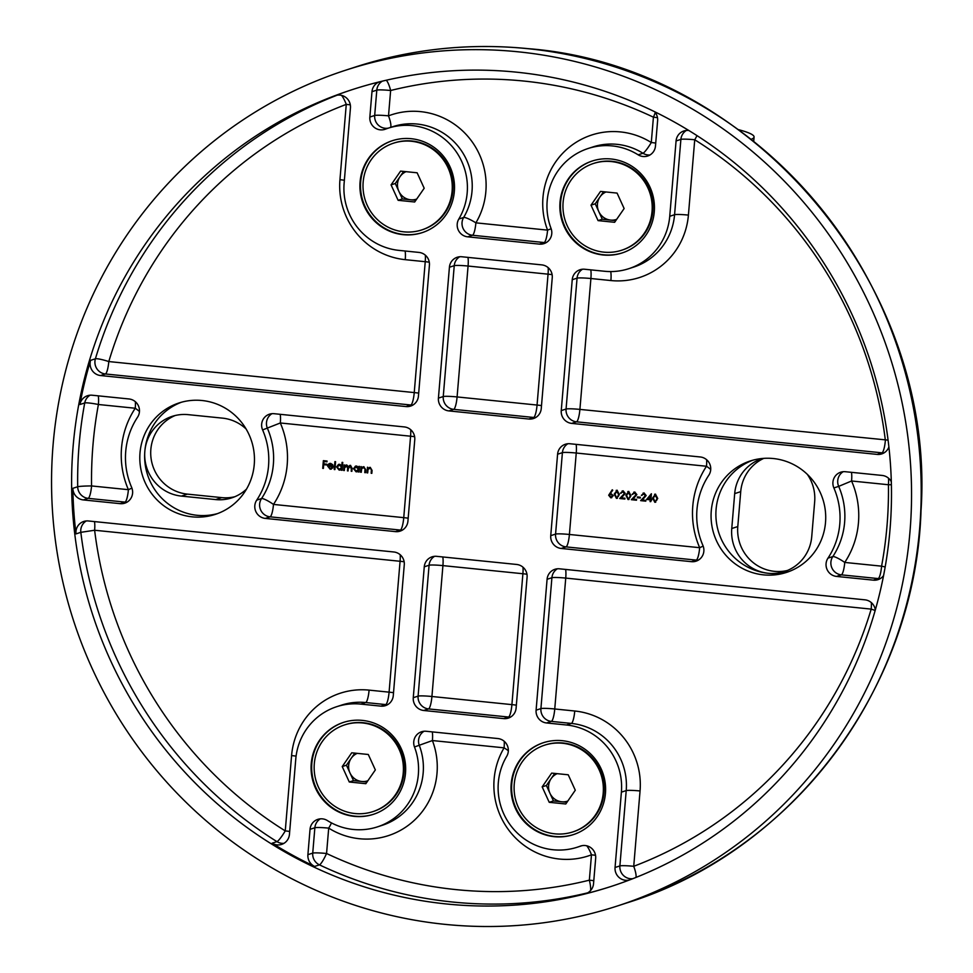 <?xml version="1.0" encoding="UTF-8"?>
<svg xmlns="http://www.w3.org/2000/svg" width="973" height="973" viewBox="0 0 973 973"><rect width="100%" height="100%" fill="white"/><g stroke="black" fill="none" stroke-linecap="round" stroke-linejoin="round"><path stroke-width="1.46" d="M787.4 570.482A41.012 40.039 72 0 1 774.362 571.333A41.012 40.039 72 0 1 737.789 526.551L740.721 491.657A41.012 40.039 72 0 1 763.805 458.368M762.71 458.453A41.012 40.039 -108 0 0 762.005 458.672A41.012 40.039 -108 0 0 734.688 493.615L731.757 528.521A41.012 40.039 -108 0 0 768.329 573.292A58.587 57.2 -108 0 0 788.896 571.577M773.267 458.526A58.587 57.2 72 0 1 825.323 510.63A58.587 57.2 72 0 1 786.5 572.416A58.587 57.2 72 0 1 763.501 574.861A58.587 57.2 72 0 1 711.458 522.756A58.587 57.2 72 0 1 750.28 460.971A58.587 57.2 72 0 1 773.267 458.526M202.007 400.511A58.587 57.2 72 0 1 254.062 452.615A58.587 57.2 72 0 1 215.24 514.401A58.587 57.2 72 0 1 192.24 516.845A58.587 57.2 72 0 1 140.197 464.741A58.587 57.2 72 0 1 179.02 402.956A58.587 57.2 72 0 1 202.007 400.511M181.452 402.226A58.587 57.2 -108 0 0 144.831 451.314A58.587 57.2 -108 0 0 197.069 515.289A58.587 57.2 -108 0 0 217.636 513.562M586.743 845.805A11.712 2.53 -110.9 0 1 591.475 854.817A73.23 71.503 72 0 1 510.728 832.62A73.23 71.503 72 0 1 504.099 747.836L432.413 740.55L414.486 746.972A61.518 60.058 72 0 1 377.378 826.892A61.518 60.058 72 0 1 327.366 820.555A11.712 11.445 72 0 0 310.034 829.324L307.906 854.683L312.734 853.114L314.863 827.755A11.712 11.445 72 0 1 320.348 818.84M386.245 80.224A11.712 2.53 -103.9 0 1 390.635 90.501L388.507 115.848A73.23 71.503 72 0 1 420.555 111.627A73.23 71.503 72 0 1 475.882 222.841L547.58 230.127L551.156 228.752M388.361 128.132A11.712 11.445 72 0 1 374.678 115.471L376.806 90.124L371.978 91.693L369.849 117.04L374.678 115.471A11.712 0.997 -175.2 0 1 388.507 115.848A11.712 2.53 -110.9 0 1 390.489 127.439M341.547 95.354A11.712 2.53 -110.8 0 1 346.266 104.379A407.201 397.543 -108 0 0 108.794 361.555L414.243 392.581L425.237 261.701L405.242 259.669A73.23 71.503 72 0 1 339.942 179.701L346.266 104.379A11.712 0.997 4.8 0 1 350.316 104.865M592.508 160.922A48.334 47.191 -108 0 0 560.801 211.956A48.334 47.191 -108 0 0 603.722 254.792A48.334 47.191 -108 0 0 622.392 252.858M392.569 140.623A48.334 47.191 -108 0 0 360.861 191.657A48.334 47.191 -108 0 0 403.783 234.481A48.334 47.191 -108 0 0 422.452 232.559M543.664 742.618A48.334 47.191 -108 0 0 511.956 793.652A48.334 47.191 -108 0 0 554.878 836.476A48.334 47.191 -108 0 0 573.547 834.554M343.724 722.319A48.334 47.191 -108 0 0 312.017 773.353A48.334 47.191 -108 0 0 354.938 816.177A48.334 47.191 -108 0 0 373.608 814.255M581.161 845.865L580.09 846.218A11.712 11.445 72 0 1 595.671 858.332L593.542 883.691A11.712 11.445 72 0 1 584.968 893.895A418.913 408.988 -108 0 0 611.64 886.281M446.631 903.99A418.913 408.988 -108 0 0 611.032 886.476A418.913 408.988 -108 0 0 888.641 444.722A418.913 408.988 -108 0 0 516.481 72.172A418.913 408.988 -108 0 0 352.068 89.686A418.913 408.988 -108 0 0 74.459 531.44A418.913 408.988 -108 0 0 446.631 903.99M444.916 924.35A439.419 429.008 72 0 1 54.537 533.569A439.419 429.008 72 0 1 345.731 70.178A439.419 429.008 72 0 1 518.183 51.812A439.419 429.008 72 0 1 908.563 442.593A439.419 429.008 72 0 1 617.381 905.985A439.419 429.008 72 0 1 444.916 924.35M669.74 216.286L674.569 214.717A61.518 60.058 -108 0 1 633.605 267.125L628.777 268.694A61.518 60.058 72 0 0 669.74 216.286L676.077 140.951A11.712 11.445 72 0 1 688.896 130.528M352.676 89.48A418.913 408.988 -108 0 0 334.894 95.768A11.712 11.445 72 0 1 350.45 107.881L344.126 183.216A61.518 60.058 72 0 0 398.979 250.389L418.974 252.421A11.712 11.445 72 0 1 429.421 265.215L418.439 396.096A11.712 11.445 72 0 1 406.033 406.568L410.849 404.999L105.4 373.973L100.572 375.542L406.033 406.568M412.345 125.614A61.518 60.058 72 0 1 458.818 219.034L463.647 217.466A61.518 60.058 -108 0 0 417.162 124.045A61.518 60.058 -108 0 0 393.019 126.612L388.191 128.181A61.518 60.058 72 0 1 412.345 125.614M612.285 145.914A61.518 60.058 72 0 1 638.154 154.829L642.971 153.26A61.518 60.058 -108 0 0 617.101 144.345A61.518 60.058 -108 0 0 592.958 146.923L588.142 148.492A61.518 60.058 72 0 1 612.285 145.914M611.178 159A48.334 47.191 72 0 1 654.124 201.995A48.334 47.191 72 0 1 622.088 252.968A48.334 47.191 72 0 1 603.126 254.987A48.334 47.191 72 0 1 560.18 211.992A48.334 47.191 72 0 1 592.216 161.019A48.334 47.191 72 0 1 611.178 159M411.238 138.701A48.334 47.191 72 0 1 454.184 181.683A48.334 47.191 72 0 1 422.148 232.656A48.334 47.191 72 0 1 403.175 234.675A48.334 47.191 72 0 1 360.241 191.693A48.334 47.191 72 0 1 392.265 140.72A48.334 47.191 72 0 1 411.238 138.701M562.333 740.696A48.334 47.191 72 0 1 605.279 783.679A48.334 47.191 72 0 1 573.243 834.652A48.334 47.191 72 0 1 554.282 836.683A48.334 47.191 72 0 1 511.336 793.688A48.334 47.191 72 0 1 543.36 742.715A48.334 47.191 72 0 1 562.333 740.696M362.394 720.397A48.334 47.191 72 0 1 405.34 763.379A48.334 47.191 72 0 1 373.304 814.352A48.334 47.191 72 0 1 354.33 816.371A48.334 47.191 72 0 1 311.396 773.389A48.334 47.191 72 0 1 343.42 722.416A48.334 47.191 72 0 1 362.394 720.397M650.207 499.818L646.619 499.453L651.399 493.761L650.949 499.1L651.825 499.185L650.73 501.654L650.061 501.594L650.329 499.781L646.619 499.453M624.873 498.979L619.85 498.468L624.678 493.372L623.17 491.645L620.47 493.214L623.146 490.903L625.238 493.42L621.419 497.884L624.934 498.249L624.861 499.027L619.728 498.517L624.557 493.408L622.355 491.742M622.148 490.988L623.146 490.903M619.375 494.6L616.432 498.371L614.243 494.077L617.101 490.283L619.375 494.6M617.332 498.285L616.432 498.371L614.243 494.077M616.189 490.38L617.101 490.283M608.672 495.221L612.248 489.796L612.747 490.258L610.485 493.165L613.318 495.683L610.764 497.799L608.672 495.221L612.309 489.845M611.762 497.69L610.764 497.799L608.794 495.184M631.003 495.78L628.047 499.55L625.87 495.257L628.728 491.462L631.003 495.78M628.959 499.465L628.047 499.55L625.87 495.257M627.816 491.56L628.728 491.462M636.5 500.158L631.477 499.648L636.306 494.552L634.797 492.825L632.097 494.393L634.773 492.083L636.865 494.6L633.046 499.064L636.561 499.429L636.488 500.219L631.355 499.696L636.184 494.588L633.982 492.922M633.776 492.168L634.773 492.083M640.295 498.018L637.388 497.714L637.449 496.923L640.356 497.227L640.295 498.018M645.792 501.107L640.781 500.596L645.598 495.5L644.09 493.773L641.389 495.342L644.077 493.019L646.169 495.549L642.338 500.013L645.853 500.365L645.792 501.156L640.66 500.633L645.488 495.537L643.287 493.858M643.08 493.116L644.077 493.019M657.736 498.492L654.793 502.275L652.603 497.969L655.474 494.187L657.736 498.492M655.693 502.177L654.793 502.275L652.603 497.969M654.561 494.284L655.474 494.187M351.885 471.26L350.438 466.043L348.285 468.743L348.103 470.932L347.422 470.859L347.665 468.001L346.534 465.69L344.515 468.171L344.32 470.543L343.639 470.47L344.114 464.851L344.71 465.897L346.704 465.009L348.346 466.554L350.487 465.398L352.129 468.268L351.873 471.309L351.204 471.236L351.46 468.195L349.696 466.128M344.71 465.897L346.704 465.009M349.66 465.483L350.487 465.398M348.103 470.871L347.787 467.964L345.938 465.739M341.791 465.714L342.082 462.357L342.751 462.418L342.095 470.312L341.499 469.278L339.151 470.117L336.512 466.894L339.662 464.303L341.912 465.678L342.192 462.37M338.47 464.413L339.662 464.303M323.389 468.414L322.72 468.354L323.364 460.655L327.037 461.032L326.977 461.822L323.973 461.506L323.778 463.878L326.782 464.182L326.709 464.972L323.705 464.668L323.389 468.414M330.102 468.5L332.815 467.904L330.139 469.205L327.597 466.018L328.387 464.206L330.638 463.379L332.766 464.717L333.204 466.724L328.266 466.225L330.102 468.5L331.173 468.378M331.343 469.095L330.139 469.205L327.597 466.018M329.482 463.489L330.638 463.379M334.919 469.594L334.25 469.521L334.907 461.628L335.588 461.701L334.919 469.594M358.757 467.381L359.524 466.42L359.049 472.039L358.453 470.993L356.106 471.844L353.467 468.621L356.617 466.018L358.757 467.381L358.964 466.359M355.425 466.14L356.617 466.018M365.447 472.635L365.13 468.645L363.805 467.393L361.676 468.731L361.275 472.27L360.594 472.197L361.068 466.578L361.664 467.66L363.853 466.76L365.678 469.813L365.447 472.683L364.766 472.623L365.009 468.682L363.002 467.49M362.82 466.858L363.853 466.76M371.844 473.292L371.528 469.29L370.202 468.049L368.074 469.387L367.672 472.914L366.991 472.842L367.466 467.222L368.062 468.305L370.251 467.405L372.075 470.47L371.832 473.34L371.163 473.267L371.406 469.339L369.399 468.135M369.205 467.514L370.251 467.405M246.084 428.971A41.012 40.039 -108 0 0 222.513 418.135L188.239 414.656A41.012 40.039 -108 0 0 172.136 416.371A41.012 40.039 -108 0 0 144.831 451.314A41.012 40.039 -108 0 0 181.392 496.096L215.665 499.575A41.012 40.039 -108 0 0 231.769 497.86A41.012 40.039 -108 0 0 246.461 489.164M752.713 460.241A58.587 57.2 -108 0 0 716.444 522.477A58.587 57.2 -108 0 0 768.329 573.292A41.012 40.039 -108 0 0 784.42 571.577A41.012 40.039 -108 0 0 811.737 536.634L814.669 501.74A41.012 40.039 -108 0 0 807.322 474.35M629.507 879.969A11.712 11.445 72 0 1 615.058 867.49L621.394 792.156A61.518 60.058 72 0 0 566.529 724.994L546.546 722.963A11.712 11.445 72 0 1 536.099 710.168L540.915 708.599L551.91 577.719L547.081 579.288L536.099 710.168M875.323 609.986A11.712 11.445 72 0 0 864.936 599.83L559.487 568.816A11.712 11.445 72 0 0 547.081 579.288M888.896 446.96A11.712 11.445 72 0 1 877.147 454.403L571.698 423.389A11.712 11.445 72 0 1 561.251 410.594L572.233 279.713A11.712 11.445 72 0 1 584.639 269.241L604.634 271.272A61.518 60.058 72 0 0 628.777 268.694M83.35 499.927L120.19 503.661L125.018 502.104L88.178 498.358L83.35 499.927A11.712 11.445 72 0 1 72.866 488.312A418.913 408.988 -108 0 0 76.003 533.897A11.712 11.445 72 0 1 88.361 520.969L393.822 551.983A11.712 11.445 72 0 1 404.269 564.778L393.274 695.659A11.712 11.445 72 0 1 380.881 706.13L360.886 704.111A61.518 60.058 72 0 0 336.743 706.678A61.518 60.058 72 0 0 295.768 759.098L289.443 834.42A11.712 11.445 72 0 1 272.124 843.202A418.913 408.988 -108 0 0 314.632 866.432A11.712 11.445 72 0 1 307.906 854.683M883.581 575.59A11.712 11.445 72 0 1 873.365 580.151L836.537 576.417A11.712 11.445 72 0 1 827.974 558.149L832.803 556.58A73.23 71.503 -108 0 0 838.69 486.378L833.873 487.947A73.23 71.503 72 0 1 827.974 558.149M891.317 481.757A11.712 11.445 72 0 0 882.158 475.444L845.33 471.71A11.712 11.445 72 0 0 833.873 487.947M120.19 503.661A11.712 11.445 72 0 0 131.647 487.437A73.23 71.503 72 0 1 137.546 417.235A11.712 11.445 72 0 0 128.983 398.966L92.143 395.22A11.712 11.445 72 0 0 79.895 404.525A418.913 408.988 -108 0 1 90.586 360.351L95.403 358.782A11.712 1.472 -163.3 0 1 108.794 361.555A11.712 2.335 95.8 0 1 105.4 373.973A11.712 11.445 72 0 1 95.403 358.782A418.913 408.988 72 0 1 337.205 95.159M580.09 846.218A61.518 60.058 72 0 1 577.317 847.191A61.518 60.058 72 0 1 511.336 826.393A61.518 60.058 72 0 1 506.702 756.337A11.712 11.445 72 0 0 497.848 738.543L426.15 731.27A11.712 11.445 72 0 0 414.486 746.972M638.154 154.829A11.712 11.445 72 0 0 655.474 146.047L657.614 120.688A11.712 11.445 72 0 0 654.574 111.688M539.37 244.114L544.187 242.545L472.501 235.259L467.672 236.828L539.37 244.114A11.712 11.445 72 0 0 551.034 228.4A61.518 60.058 72 0 1 588.142 148.492M369.849 117.04A11.712 11.445 72 0 0 385.43 129.166A61.518 60.058 72 0 1 388.191 128.181M100.572 375.542A11.712 11.445 72 0 1 90.586 360.351M371.978 91.693A11.712 11.445 72 0 1 379.19 81.914M467.672 236.828A11.712 11.445 72 0 1 458.818 219.034M234.736 496.753A41.012 40.039 72 0 1 221.698 497.617L187.424 494.126A41.012 40.039 72 0 1 151.204 459.268A41.012 40.039 72 0 1 175.189 415.507M139.455 411.47A11.712 2.007 33.5 0 0 135.247 408.246L98.407 404.5A11.712 1.228 10.5 0 0 84.724 402.956A11.712 11.445 72 0 1 90.051 395.208M131.914 488.118L128.4 489.687A84.955 82.936 72 0 1 135.247 408.246A11.712 2.335 95.8 0 0 135.369 401.74M98.285 395.841A11.712 2.335 95.8 0 1 98.407 404.5A407.201 397.543 -108 0 0 91.571 485.941A11.712 0.766 -0.9 0 0 77.694 486.743A418.913 408.988 72 0 1 84.724 402.956L79.895 404.525M877.147 454.403L881.976 452.834A11.712 2.335 -84.2 0 0 885.369 440.428A407.201 397.543 -108 0 0 694.734 139.759L688.41 215.094A73.23 71.503 72 0 1 610.898 280.552L590.903 278.521L579.908 409.402L888.081 440.124M688.41 215.094A11.712 0.997 4.8 0 0 674.569 214.717L680.893 139.382A11.712 0.997 4.8 0 1 694.734 139.759A11.712 1.654 122 0 0 697.009 135.624M475.882 222.841A11.712 1.922 30.7 0 0 463.647 217.466A11.712 11.445 72 0 0 472.501 235.259A11.712 2.335 -84.2 0 0 475.882 222.841M655.267 112.527A11.712 1.861 -64.7 0 1 653.418 117.186A407.201 397.543 -108 0 0 523.936 81.063A407.201 397.543 -108 0 0 390.635 90.501A11.712 0.997 -175.2 0 0 376.806 90.124A11.712 11.445 72 0 1 382.389 81.136M546.291 242.557A11.712 11.445 72 0 1 544.187 242.545A11.712 2.335 -84.2 0 0 547.58 230.127A73.23 71.503 72 0 1 620.494 131.927A73.23 71.503 72 0 1 651.29 142.532A11.712 1.654 -57.9 0 1 642.971 153.26A11.712 11.445 72 0 0 650 154.975M891.39 484.761A11.712 0.766 -0.9 0 0 888.422 484.736L851.582 480.99L838.69 486.378A11.712 11.445 72 0 1 843.226 471.686M851.472 472.331A11.712 2.335 -84.2 0 1 851.582 480.99A84.955 82.936 72 0 1 844.746 562.43A11.712 2.007 33.5 0 0 832.803 556.58A11.712 11.445 72 0 0 841.353 574.848L836.537 576.417M885.175 566.979A11.712 1.228 10.5 0 0 881.587 566.164A407.201 397.543 -108 0 0 888.422 484.736A11.712 2.335 -84.2 0 0 888.544 478.23M289.699 831.453A11.712 0.997 -175.2 0 0 285.259 830.906A11.712 1.654 -58 0 1 276.952 841.633A418.913 408.988 72 0 1 80.832 532.328L94.624 530.249A407.201 397.543 -108 0 0 285.259 830.906L291.584 755.583A73.23 71.503 72 0 1 369.095 690.125L389.091 692.156L400.073 561.275L94.624 530.249A11.712 2.335 -84.2 0 0 94.503 521.589M432.292 731.891A11.712 2.335 -84.2 0 1 432.413 740.55A73.23 71.503 72 0 1 411.774 822.574A73.23 71.503 72 0 1 328.704 828.132A11.712 1.654 122.1 0 0 331.489 822.915M508.332 750.73A11.712 1.922 30.7 0 0 504.099 747.836A11.712 2.335 -84.2 0 0 504.233 741.329M310.034 829.324L314.863 827.755A11.712 0.997 4.8 0 1 328.704 828.132L326.563 853.491A11.712 1.861 -64.7 0 1 319.448 864.863A11.712 11.445 72 0 1 312.734 853.114A11.712 0.997 4.8 0 1 326.563 853.491A407.201 397.543 -108 0 0 589.346 880.176A11.712 2.53 -103.9 0 1 590.611 890.502M875.165 610.521A11.712 1.472 16.7 0 0 871.2 609.11L565.739 578.096L554.756 708.976L574.751 711.008A73.23 71.503 72 0 1 640.052 790.964L633.727 866.298A407.201 397.543 -108 0 0 871.2 609.11A11.712 2.335 -84.2 0 0 871.322 602.603M635.928 877.464A11.712 2.53 69.2 0 0 633.727 866.298A11.712 0.997 -175.2 0 0 619.886 865.921L626.211 790.587L621.394 792.156M438.422 398.115L443.25 396.558A11.712 0.997 4.8 0 1 457.091 396.935L537.06 405.048L548.054 274.167L468.074 266.043L457.091 396.935A11.712 2.335 -84.2 0 1 453.698 409.353L448.881 410.91A11.712 11.445 72 0 1 438.422 398.115L449.417 267.234A11.712 11.445 72 0 1 461.822 256.763L541.791 264.887A11.712 11.445 72 0 1 552.25 277.682L541.256 408.563A11.712 11.445 72 0 1 528.85 419.035L533.678 417.466L453.698 409.353A11.712 11.445 72 0 1 443.25 396.558L454.245 265.678A11.712 11.445 72 0 1 459.718 256.75M448.881 410.91L528.85 419.035M280.212 414.316A11.712 2.335 95.8 0 1 280.321 422.975A84.955 82.936 72 0 1 273.486 504.415L403.746 517.648L410.582 436.208L280.321 422.975L262.613 429.932A11.712 11.445 72 0 1 274.07 413.695L404.318 426.928A11.712 11.445 72 0 1 414.766 439.723L407.93 521.151A11.712 11.445 72 0 1 395.524 531.623L400.353 530.066L270.093 516.833A11.712 2.335 95.8 0 0 273.486 504.415A11.712 2.007 33.5 0 0 261.542 498.565A73.23 71.503 -108 0 0 267.429 428.363A11.712 11.445 72 0 1 271.966 413.683M265.276 518.402A11.712 11.445 72 0 1 256.714 500.134L261.542 498.565A11.712 11.445 72 0 0 270.093 516.833L265.276 518.402L395.524 531.623M262.613 429.932A73.23 71.503 72 0 1 256.714 500.134M434.566 556.325A11.712 11.445 72 0 0 429.081 565.24L424.264 566.809A11.712 11.445 72 0 1 436.658 556.337L516.639 564.462A11.712 11.445 72 0 1 527.086 577.257L516.104 708.137A11.712 11.445 72 0 1 503.698 718.609L508.526 717.04L428.546 708.916A11.712 11.445 72 0 1 418.098 696.121L429.081 565.24A11.712 0.997 -175.2 0 1 442.922 565.617L431.927 696.498L511.907 704.622L522.902 573.742L442.922 565.617A11.712 2.335 -84.2 0 0 442.8 556.957M423.717 710.485A11.712 11.445 72 0 1 413.27 697.69L418.098 696.121A11.712 0.997 -175.2 0 1 431.927 696.498A11.712 2.335 -84.2 0 1 428.546 708.916L423.717 710.485L503.698 718.609M424.264 566.809L413.27 697.69M567.891 443.737A11.712 11.445 72 0 0 562.406 452.652L557.59 454.221A11.712 11.445 72 0 1 569.983 443.749L700.244 456.969A11.712 11.445 72 0 1 708.806 475.238A73.23 71.503 72 0 0 702.907 545.452A11.712 11.445 72 0 1 691.45 561.676L561.19 548.456A11.712 11.445 72 0 1 550.742 535.661L555.571 534.092L562.406 452.652A11.712 0.997 -175.2 0 1 576.247 453.029L569.412 534.469L699.66 547.69L703.175 546.133M557.59 454.221L550.742 535.661M698.371 560.132A11.712 11.445 72 0 1 696.279 560.107A11.712 2.335 -84.2 0 0 699.66 547.69A84.955 82.936 72 0 1 706.507 466.262A11.712 2.007 -146.5 0 1 710.716 469.473M323.401 468.366L322.72 468.354M322.829 468.305L323.474 460.667M326.977 461.761L323.973 461.506M326.721 464.924L323.705 464.668M330.224 468.463L332.365 467.49M331.404 469.071L330.261 469.156M327.719 465.982L328.387 464.206M328.509 464.17L329.543 463.476M333.216 466.675L328.266 466.225M332.584 465.97L330.735 464.036L328.4 465.544L332.584 465.97L330.613 464.072L329.154 464.462M334.931 469.533L334.25 469.521M334.359 469.485L335.028 461.64M342.095 470.263L341.414 470.251M341.535 470.202L341.499 469.278M340.428 469.983L339.151 470.117M339.273 470.081L336.512 466.894M336.634 466.858L338.531 464.401M340.234 469.314L339.236 469.424L341.645 467.454L339.613 464.985L338.75 465.07M339.358 469.387L341.766 467.405L339.735 464.948L338.811 465.045M339.735 464.948L337.193 466.979L339.236 469.424M344.32 470.494L343.639 470.47M343.761 470.433L344.235 464.863M345.658 465.143L346.826 464.972M350.608 465.362L348.346 466.554M350.438 466.043L349.757 466.103M346.656 465.653L345.999 465.726M359.049 471.99L358.368 471.966M358.49 471.929L358.453 470.993M357.383 471.698L356.106 471.844M356.227 471.796L353.467 468.621M353.588 468.585L355.486 466.116M357.188 471.029L356.191 471.151L358.599 469.168L355.704 466.785M356.313 471.114L358.721 469.132L356.69 466.675L355.765 466.772M356.69 466.675L354.148 468.694L356.191 471.151M361.275 472.209L360.594 472.197M360.715 472.16L361.19 466.578M363.975 466.712L361.664 467.66M363.805 467.393L363.063 467.466M367.672 472.866L366.991 472.842M367.113 472.805L367.587 467.235M370.372 467.368L368.062 468.305M370.202 468.049L369.46 468.122M611.822 497.677L610.886 497.762M611.64 496.923L612.637 495.658L610.399 494.004M610.983 496.972L612.759 495.622L610.46 493.98M611.178 493.907L609.341 495.318L610.862 497.008M614.364 494.041L617.223 490.246M617.393 498.261L616.541 498.334M616.639 497.544L618.366 496.388L618.816 494.491L617.186 491.037L616.505 491.122M617.186 497.507L618.694 494.527L616.566 491.097M617.186 491.037L614.912 494.138L616.517 497.592M623.17 491.645L622.416 491.718M621.151 493.226L620.47 493.214M620.592 493.177L623.267 490.854M625.992 495.221L628.85 491.426M629.02 499.441L628.169 499.514M628.266 498.723L629.993 497.568L630.443 495.671L628.813 492.216L628.132 492.302M628.813 498.687L630.322 495.707L628.193 492.277M628.813 492.216L626.539 495.318L628.144 498.772M634.797 492.825L634.043 492.897M632.778 494.418L632.097 494.393M632.219 494.357L634.895 492.034M640.295 497.957L637.388 497.714M637.51 497.677L637.57 496.935M644.09 493.773L643.348 493.846M642.083 495.354L641.389 495.342M641.511 495.293L644.199 492.983M646.741 499.417L651.338 493.761M651.764 499.927L650.888 499.879M650.742 501.606L650.061 501.594M650.171 501.557L650.329 499.781M650.268 499.027L650.669 495.646L648.018 498.796L650.268 499.027L650.548 495.683M652.725 497.933L655.595 494.138M655.753 502.153L654.914 502.226M654.999 501.448L656.739 500.292L657.189 498.383L654.878 495.014M655.559 501.399L657.067 498.419L654.938 495.002M655.547 494.929L653.284 498.042L654.878 501.484M738.531 129.664A161.117 13.792 -175.2 0 1 754.075 136.998A161.117 13.792 -175.2 0 1 751.205 139.261M615.787 220.616L602.287 219.241L598.76 211.518A14.704 14.352 -108 0 0 616.651 219.363M621.674 250.231L622.416 249.988A45.609 44.527 -108 0 0 648.736 187.886A45.609 44.527 -108 0 0 594.223 163.233L593.481 163.476A45.609 44.527 -108 0 0 567.162 225.59A45.609 44.527 -108 0 0 621.674 250.231A45.609 44.527 -108 0 0 647.994 188.13A45.609 44.527 -108 0 0 593.481 163.476M624.131 208.538L614.632 222.294L598.067 220.616L591.012 205.169L600.523 191.413L617.077 193.092L624.131 208.538M602.287 219.241L598.067 220.616M595.233 203.807L599.988 196.923A14.704 14.352 -108 0 0 598.76 211.518L595.233 203.807L591.012 205.169M605.997 191.973A14.704 14.352 -108 0 0 599.988 196.923L603.576 191.73M415.848 200.316L402.348 198.942L398.821 191.219A14.704 14.352 -108 0 0 416.712 199.064M421.735 229.932L422.477 229.689A45.609 44.527 -108 0 0 448.784 167.575A45.609 44.527 -108 0 0 394.272 142.934L393.53 143.177A45.609 44.527 -108 0 0 367.222 205.279A45.609 44.527 -108 0 0 421.735 229.932A45.609 44.527 -108 0 0 448.054 167.818A45.609 44.527 -108 0 0 393.53 143.177M424.192 188.239L414.68 201.995L398.127 200.316L391.073 184.87L400.584 171.114L417.137 172.793L424.192 188.239M402.348 198.942L398.127 200.316M395.293 183.496L400.049 176.624A14.704 14.352 -108 0 0 398.821 191.219L395.293 183.496L391.073 184.87M406.057 171.662A14.704 14.352 -108 0 0 400.049 176.624L403.637 171.418M566.943 802.311L553.442 800.937L549.915 793.214A14.704 14.352 -108 0 0 567.806 801.059M572.829 831.927L573.571 831.684A45.609 44.527 -108 0 0 599.891 769.582A45.609 44.527 -108 0 0 545.366 744.929L544.625 745.172A45.609 44.527 -108 0 0 518.317 807.286A45.609 44.527 -108 0 0 572.829 831.927A45.609 44.527 -108 0 0 599.149 769.813A45.609 44.527 -108 0 0 544.625 745.172M575.286 790.234L565.775 803.99L549.222 802.311L542.168 786.865L551.679 773.109L568.232 774.788L575.286 790.234M553.442 800.937L549.222 802.311M546.388 785.491L551.144 778.619A14.704 14.352 -108 0 0 549.915 793.214L546.388 785.491L542.168 786.865M557.152 773.669A14.704 14.352 -108 0 0 551.144 778.619L554.732 773.413M367.003 782L353.503 780.638L346.449 765.192L351.204 758.308A14.704 14.352 -108 0 0 367.867 780.76M372.89 811.628L373.632 811.385A45.609 44.527 -108 0 0 396.145 794.552A45.609 44.527 -108 0 0 395.281 741.28A45.609 44.527 -108 0 0 345.427 724.63L344.685 724.873A45.609 44.527 -108 0 0 322.172 741.694A45.609 44.527 -108 0 0 323.024 794.965A45.609 44.527 -108 0 0 372.89 811.628A45.609 44.527 -108 0 0 395.403 794.795A45.609 44.527 -108 0 0 394.539 741.523A45.609 44.527 -108 0 0 344.685 724.873M365.836 783.691L349.283 782L342.228 766.566L351.74 752.798L368.293 754.489L375.347 769.923L365.836 783.691M353.503 780.638L349.283 782M346.449 765.192L342.228 766.566M357.213 753.357A14.704 14.352 -108 0 0 351.204 758.308L354.792 753.114M731.757 528.521L737.789 526.551M527.84 48.674A439.419 429.008 -108 0 0 355.376 67.04C411.543 48.93 469.095 42.8 528.047 48.65C751.314 65.811 936.5 283.69 921.017 510.716C915.496 687.838 792.946 851.387 627.026 902.847A439.419 429.008 -108 0 0 918.22 439.455A439.419 429.008 -108 0 0 527.84 48.674M676.077 140.951L680.893 139.382A11.712 11.445 72 0 1 686.379 130.467M584.968 893.895L586.476 893.396M587.643 892.849A418.913 408.988 72 0 1 452.652 902.032A418.913 408.988 72 0 1 319.448 864.863L314.632 866.432M335.928 95.427L334.894 95.768M706.629 459.755A11.712 2.335 -84.2 0 1 706.507 466.262L576.247 453.029A11.712 2.335 -84.2 0 0 576.125 444.369M615.058 867.49L619.886 865.921A11.712 11.445 72 0 0 632.827 878.692M566.529 724.994L571.358 723.425L551.363 721.394L546.546 722.963M884.068 452.859A11.712 11.445 72 0 1 881.976 452.834L576.515 421.82L571.698 423.389M561.251 410.594L566.067 409.025L577.062 278.144L572.233 279.713M380.881 706.13L385.697 704.574L365.702 702.542L360.886 704.111M873.365 580.151L878.193 578.582L841.353 574.848A11.712 2.335 -84.2 0 0 844.746 562.43L881.587 566.164A11.712 2.335 -84.2 0 1 878.193 578.582A11.712 11.445 72 0 0 880.285 578.607M369.095 690.125A11.712 2.335 -84.2 0 1 365.702 702.542A61.518 60.058 -108 0 0 341.559 705.109L336.743 706.678M640.052 790.964A11.712 0.997 -175.2 0 0 626.211 790.587A61.518 60.058 -108 0 0 571.358 723.425A11.712 2.335 -84.2 0 0 574.751 711.008M377.378 826.892L382.207 825.323A61.518 60.058 -108 0 0 419.314 745.415A11.712 11.445 72 0 1 424.058 731.246M412.953 405.011A11.712 11.445 72 0 1 410.849 404.999A11.712 2.335 -84.2 0 0 414.243 392.581A11.712 0.997 -175.2 0 1 418.682 393.116M590.781 269.862A11.712 2.335 -84.2 0 1 590.903 278.521A11.712 0.997 -175.2 0 0 577.062 278.144A11.712 11.445 72 0 1 582.547 269.217M576.515 421.82A11.712 11.445 72 0 1 566.067 409.025A11.712 0.997 -175.2 0 1 579.908 409.402A11.712 2.335 95.8 0 1 576.515 421.82M127.11 502.117A11.712 11.445 72 0 1 125.018 502.104A11.712 2.335 95.8 0 0 128.4 489.687L91.571 485.941A11.712 2.335 95.8 0 1 88.178 498.358A11.712 11.445 72 0 1 77.694 486.743L72.866 488.312M565.629 569.436A11.712 2.335 95.8 0 1 565.739 578.096A11.712 0.997 4.8 0 0 551.91 577.719A11.712 11.445 72 0 1 557.383 568.791M551.363 721.394A11.712 11.445 72 0 1 540.915 708.599A11.712 0.997 4.8 0 1 554.756 708.976A11.712 2.335 -84.2 0 1 551.363 721.394M76.003 533.897L80.832 532.328A11.712 11.445 72 0 1 86.269 520.956M272.124 843.202L276.952 841.633A11.712 11.445 72 0 0 283.958 843.348M387.801 704.586A11.712 11.445 72 0 1 385.697 704.574A11.712 2.335 -84.2 0 0 389.091 692.156A11.712 0.997 4.8 0 1 393.53 692.691M593.785 880.711A11.712 0.997 4.8 0 0 589.346 880.176L591.475 854.817A11.712 0.997 4.8 0 1 595.537 855.303M655.729 143.08A11.712 0.997 4.8 0 0 651.29 142.532L653.418 117.186A11.712 0.997 4.8 0 1 657.48 117.672M425.359 255.194A11.712 2.335 95.8 0 1 425.237 261.701A11.712 0.997 -175.2 0 1 429.288 262.187M405.242 259.669A11.712 2.335 95.8 0 0 405.121 251.01M344.381 180.248A11.712 0.997 4.8 0 0 339.942 179.701M610.716 271.576A11.712 2.335 -84.2 0 1 610.898 280.552M291.584 755.583A11.712 0.997 -175.2 0 1 296.096 756.13M400.207 554.768A11.712 2.335 -84.2 0 1 400.073 561.275A11.712 0.997 4.8 0 1 404.136 561.749M523.024 567.235A11.712 2.335 -84.2 0 1 522.902 573.742A11.712 0.997 -175.2 0 1 526.952 574.228M510.618 717.052A11.712 11.445 72 0 1 508.526 717.04A11.712 2.335 -84.2 0 0 511.907 704.622A11.712 0.997 -175.2 0 1 516.347 705.157M555.571 534.092A11.712 0.997 -175.2 0 1 569.412 534.469A11.712 2.335 -84.2 0 1 566.018 546.887A11.712 11.445 72 0 1 555.571 534.092M691.45 561.676L696.279 560.107L566.018 546.887L561.19 548.456M402.445 530.078A11.712 11.445 72 0 1 400.353 530.066A11.712 2.335 95.8 0 0 403.746 517.648A11.712 0.997 4.8 0 1 408.186 518.183M414.632 436.695A11.712 0.997 4.8 0 0 410.582 436.208A11.712 2.335 95.8 0 0 410.703 429.701M541.499 405.595A11.712 0.997 4.8 0 0 537.06 405.048A11.712 2.335 -84.2 0 1 533.678 417.466A11.712 11.445 72 0 0 535.77 417.49M552.117 274.654A11.712 0.997 4.8 0 0 548.054 274.167A11.712 2.335 -84.2 0 0 548.176 267.66M467.964 257.395A11.712 2.335 -84.2 0 1 468.074 266.043A11.712 0.997 4.8 0 0 454.245 265.678L449.417 267.234M734.688 493.615L740.721 491.657M215.665 499.575L221.698 497.617M181.392 496.096L187.424 494.126M355.376 67.04L345.731 70.178M581.976 845.683L577.317 847.191M627.026 902.847L617.381 905.985M753.722 141.255L754.075 136.998"/></g></svg>
